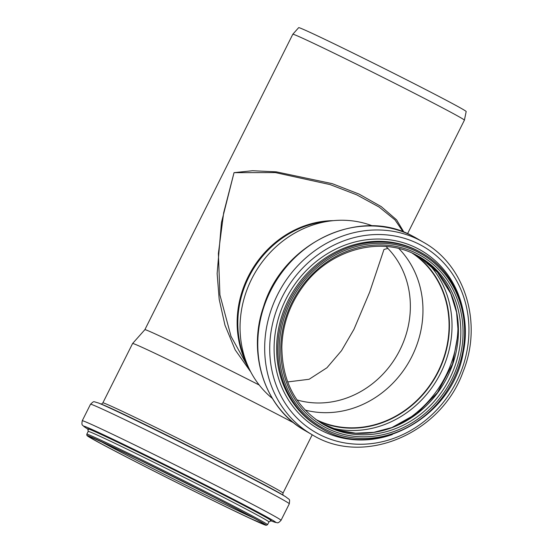 <?xml version="1.0" encoding="UTF-8"?>
<svg xmlns="http://www.w3.org/2000/svg" width="553" height="553" viewBox="0 0 553 553"><rect width="100%" height="100%" fill="white"/><g stroke="black" fill="none" stroke-linecap="round" stroke-linejoin="round"><path stroke-width="0.83" d="M231.126 336.742L219.914 294.901L218.387 253.523L223.668 212.794L234.037 172.66L221.449 222.541L217.135 273.569L219.202 299.38L224.953 325.123L235.212 349.931L250.765 371.927M403.946 232.205L396.577 219.838L381.231 206.601L359.035 194.075L332.215 183.651L276.341 171.859L252.527 170.725L234.037 172.66L275.318 172.584L330.127 184.598L356.754 194.85L379.123 207.05L394.994 219.9L403.213 231.921M248.394 367.068A95.952 86.51 -59.9 0 1 249.099 274.869A95.952 86.51 -59.9 0 1 333.355 220.647M387.888 248.415L383.976 249.451L369.66 292.157L353.989 329.256L341.512 350.671L326.954 367.752L309.12 379.268L287.664 381.943M385.994 246.52A90.844 81.906 -59.9 0 1 401.976 268.723A90.844 81.906 -59.9 0 1 399.038 351.653A90.844 81.906 -59.9 0 1 296.975 399.93M259.212 385.019A95.952 1.811 -153.4 0 0 144.879 329.671L132.602 343.496A100.736 1.901 -153.4 0 0 132.596 343.503L102.865 402.874A100.736 1.901 -153.4 0 1 193.792 446.278A100.736 1.901 -153.4 0 1 283.012 493.089L312.217 434.769M292.82 34.238L298.668 27.65A93.671 1.77 -153.4 0 1 383.208 68.019A93.671 1.77 -153.4 0 1 466.179 111.533L464.409 120.16A95.952 1.811 -153.4 0 0 464.409 120.16A95.952 1.811 -153.4 0 0 379.42 75.588A95.952 1.811 -153.4 0 0 292.82 34.238A95.952 1.811 -153.4 0 0 292.814 34.245L144.872 329.671M293.837 422.927A100.736 1.901 -153.4 0 0 194.103 372.293A100.736 1.901 -153.4 0 0 132.602 343.496M272.339 398.409A100.736 90.823 -59.9 0 1 247.661 365.395L245.055 359.291A95.952 86.51 -59.9 0 1 324.95 221.608L331.544 220.841A100.736 90.823 -59.9 0 1 372.452 225.887M398.858 248.574A96.27 86.8 -59.9 0 1 408.771 362.27A96.27 86.8 -59.9 0 1 305.145 410.084M412.158 253.094A96.27 86.8 -59.9 0 1 434.872 377.416A96.27 86.8 -59.9 0 1 315.666 419.381M413.872 253.882A96.588 87.084 -59.9 0 1 435.121 377.561A96.588 87.084 -59.9 0 1 317.201 420.487M247.661 365.395A100.736 90.823 -59.9 0 1 331.544 220.841M281.871 494.423L281.823 494.396A102.678 1.942 -153.4 0 0 192.859 448.144A102.678 1.942 -153.4 0 0 102.533 404.609L102.478 404.589M281.823 494.396L285.666 496.746A107.282 2.025 -153.4 0 0 192.721 448.421A107.282 2.025 -153.4 0 0 98.344 402.943L102.533 404.609M285.666 496.746C290.173 500.382 289.807 498.55 289.309 503.797A111.167 2.101 -153.4 0 0 190.854 452.147A111.167 2.101 -153.4 0 0 90.512 404.25C94.425 400.704 92.738 401.513 98.344 402.943M289.309 503.797L281.042 520.311A111.167 2.101 -153.4 0 0 182.587 468.661A111.167 2.101 -153.4 0 0 82.245 420.764L90.512 404.25M270.852 520.808L274.53 522.122A107.427 2.032 -153.4 0 0 180.665 472.497A107.427 2.032 -153.4 0 0 84.699 427.061C82.293 424.614 81.395 425.879 82.245 420.764M270.915 520.815A102.927 1.942 -153.4 0 0 180.375 473.071A102.927 1.942 -153.4 0 0 87.913 429.169M270.306 520.608L270.963 520.822L268.924 521.942A101.061 1.908 -153.4 0 0 179.414 474.986A101.061 1.908 -153.4 0 0 88.197 431.444L87.879 429.135L88.439 429.536M267.528 524.728A101.061 1.908 -153.4 0 0 178.018 477.771A101.061 1.908 -153.4 0 0 86.8 434.229L86.835 435.28L88.715 436.78C94.888 440.561 111.077 449.167 137.275 462.598C174.354 481.608 223.626 505.995 248.11 517.456L266.18 525.322L267.528 524.728L268.924 521.942M137.289 462.605A99.996 1.887 -153.4 0 0 265.903 524.942A99.996 1.887 -153.4 0 0 126.879 453.743A99.996 1.887 -153.4 0 0 137.289 462.605M137.96 462.909A98.289 1.859 -153.4 0 0 264.382 524.189A98.289 1.859 -153.4 0 0 127.729 454.2A98.289 1.859 -153.4 0 0 137.96 462.909M99.858 440.969A96.588 1.825 -153.4 0 0 139.391 461.693A96.588 1.825 -153.4 0 0 254.311 518.313M413.907 253.896A96.588 87.084 -59.9 0 1 435.19 377.595A96.588 87.084 -59.9 0 1 317.235 420.508M426.888 262.094A98.531 88.839 -59.9 0 1 437.492 378.936A98.531 88.839 -59.9 0 1 330.791 427.704M457.974 322.772A104.752 94.445 -59.9 0 1 398.9 424.586M418.545 256.281A96.588 87.084 -59.9 0 1 444.183 382.821A96.588 87.084 -59.9 0 1 321.59 423.342L337.966 430.158L355.627 433.193L373.849 432.322L391.877 427.559L416.921 413.596L437.478 392.651L452.568 364.019L458.257 332.595L456.598 312.5L450.819 293.664L437.451 272.263L418.545 256.281M416.126 254.988A96.588 87.084 -59.9 0 1 419.741 256.965A96.588 87.084 -59.9 0 1 446.589 384.217A96.588 87.084 -59.9 0 1 322.786 424.054C295.717 407.091 282.071 381.349 281.843 346.828C282.569 324.521 289.765 304.198 303.424 285.866C330.155 249.389 380.402 235.709 416.139 254.995L419.741 256.965M417.556 253.855A98.289 88.618 -59.9 0 1 417.404 419.381A98.289 88.618 -59.9 0 1 280.751 349.399A98.289 88.618 -59.9 0 1 417.556 253.855M418.345 252.348A99.996 90.153 -59.9 0 1 418.192 420.743A99.996 90.153 -59.9 0 1 279.175 349.544A99.996 90.153 -59.9 0 1 418.345 252.348M418.441 251.173A101.061 91.114 -59.9 0 1 422.222 253.239C454.656 271.412 471.75 313.081 463.186 352.849C452.34 418.884 372.466 461.147 320.788 428.057A101.061 91.114 -59.9 0 1 291.521 296.996A101.061 91.114 -59.9 0 1 418.441 251.173M320.788 428.057L319.62 427.379A101.061 91.114 -59.9 0 1 290.353 296.318A101.061 91.114 -59.9 0 1 417.273 250.495A101.061 91.114 -59.9 0 1 421.061 252.562L422.222 253.239M392.326 434.534A102.927 92.8 -59.9 0 1 275.055 334.295A102.927 92.8 -59.9 0 1 417.349 248.38A102.927 92.8 -59.9 0 1 463.352 312.127M419.236 244.281A107.427 96.858 -59.9 0 1 419.07 425.195A107.427 96.858 -59.9 0 1 269.719 348.701A107.427 96.858 -59.9 0 1 419.236 244.281M419.388 240.05A111.167 100.224 -59.9 0 1 423.557 242.325C465.336 265.405 482.866 323.45 463.048 371.858C440.955 434.181 363.19 466.773 311.968 434.623A111.167 100.224 -59.9 0 1 279.777 290.463A111.167 100.224 -59.9 0 1 419.388 240.05M311.968 434.623L305.062 430.614A111.167 100.224 -59.9 0 1 272.871 286.454A111.167 100.224 -59.9 0 1 412.483 236.041A111.167 100.224 -59.9 0 1 416.644 238.315L423.557 242.325M230.801 335.975L230.988 336.424M230.795 335.961L250.212 370.856M464.402 120.174L407.554 233.698M283.336 495.398C282.915 495.426 282.804 494.659 283.012 493.089M100.819 404.001C101.054 404.361 101.731 403.98 102.865 402.874M274.53 522.122C277.931 522.585 277.454 524.057 281.042 520.311M87.955 429.218L84.699 427.061M88.197 431.444L86.8 434.229M263.961 523.871L264.051 523.967C261.14 521.776 243.991 512.624 212.608 496.518L139.245 459.813L108.976 445.22L89.627 436.573M412.642 236.124L412.441 236.02C359.374 206.449 282.479 243.279 263.505 306.811C246.963 354.065 265.046 408.404 305.062 430.614"/></g></svg>

